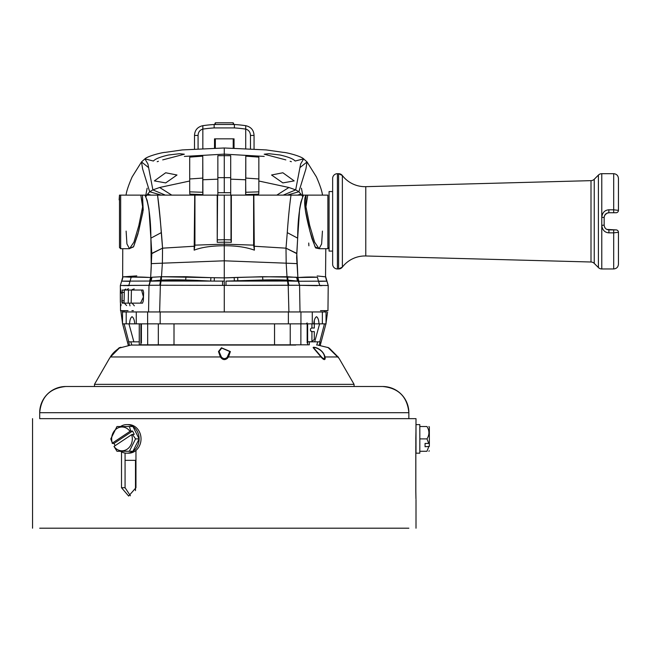 <?xml version="1.0" encoding="UTF-8"?>
<svg xmlns="http://www.w3.org/2000/svg" width="651" height="651" viewBox="0 0 651 651"><rect width="100%" height="100%" fill="white"/><g stroke="black" fill="none" stroke-linecap="round" stroke-linejoin="round"><path stroke-width="0.98" d="M313.424 311.951L135.042 311.951M326.037 311.951L326.037 323.856L326.037 311.951L322.652 311.951M288.027 311.951L300.005 311.951L299.566 285.309L300.005 311.951L301.486 311.951M226.011 285.382L225.978 281.11L287.49 281.037L288.1 285.236L224.278 285.39L299.289 285.276L288.1 285.236L288.051 281.02L288.775 285.228M288.19 285.236L288.914 311.951M254.395 250.155L253.63 245.142L224.278 244.149L194.926 245.142L194.161 250.155L194.722 195.129L194.291 246.241L162.555 248.169C161.57 232.798 159.902 215.115 157.542 195.129L291.013 195.129C289.549 205.456 288.303 217.955 287.27 232.627L286.001 248.169L254.264 246.241L254.395 250.155C246.338 247.193 236.297 245.72 224.278 245.736L224.278 277.896L262.573 276.708L296.604 277.253L297.881 277.529L299.566 285.309L298.207 281.159L288.059 280.166L262.882 279.995L225.978 281.11M288.051 281.02L287.612 276.748L297.458 277.489L298.394 281.199L288.051 281.02L297.442 280.972L296.604 277.253M151.797 253.613L150.886 238.152L151.244 267.089L150.666 277.529L151.797 253.613L162.555 248.169L162.376 263.183L224.278 260.807L286.18 263.183L287.221 280.15C277.098 279.653 264.827 279.759 250.415 280.459L237.827 281.086L287.734 281.029M224.278 311.951L177.463 311.951L271.052 311.951L224.278 311.951L224.278 285.382L160.455 285.236L224.278 285.382L224.286 281.118L210.696 281.077L210.883 277.66L224.278 277.896L161.489 276.74L162.376 263.183L151.569 263.614M222.544 285.382L222.569 281.11L224.278 281.118L224.278 277.896C242.913 277.106 263.842 276.724 287.067 276.74M159.78 285.228L160.496 281.02L160.455 285.236L148.989 285.309L148.55 311.951L159.641 311.951L160.366 285.236L161.066 281.037L222.569 281.11M160.821 281.029L210.729 281.086L198.14 280.459C182.475 279.743 170.204 279.637 161.334 280.15L151.113 280.972L151.952 277.253L160.935 276.748L151.952 277.253M160.366 285.236L149.266 285.276L150.348 281.159L160.496 281.02L121.77 281.134L130.029 281.354L128.817 285.374L120.354 285.496L148.989 285.309L151.097 277.489L122.803 276.838L121.631 281.183L122.396 279.499M147.069 311.951L148.55 311.951L148.989 285.309L128.817 285.374M159.641 311.951L160.528 311.951M133.585 311.951L122.518 311.951L122.518 323.856L129.549 323.856C129.793 319.958 130.623 317.582 132.023 316.712C133.479 317.525 134.407 319.91 134.806 323.856L129.549 323.856M326.021 323.856L319.006 323.856C318.762 319.958 317.932 317.582 316.532 316.712C315.076 317.525 314.148 319.91 313.749 323.856L136.271 323.856L136.271 311.951L147.614 311.951L126.196 311.951L126.196 323.856M145.132 311.951L145.612 311.951M146.101 311.951L146.581 311.951M148.046 311.951L152.985 311.951M156.118 311.951L160.341 311.951M288.198 311.951L292.437 311.951M295.578 311.951L300.51 311.951M301.974 311.951L302.455 311.951M302.943 311.951L303.423 311.951M123.983 311.951L123.959 310.641L121.045 310.641M135.099 285.333L123.6 285.618M122.282 310.641L122.827 310.641M122.86 310.641L128.052 310.641M131.901 310.641L133.382 310.641M132.055 289.638L134.204 288.857M134.334 305.815L132.08 303.138M120.842 305.872L120.362 302.154C120.223 288.002 120.402 284.886 120.915 292.812M121.151 304.676L120.866 305.872M130.005 305.872L129.346 303.138M127.23 289.313L128.589 288.727M122.225 290.037L121.908 302.031L123.617 303.138L140.559 303.138L143.44 296.937L141.552 290.037L122.225 290.037L122.111 303.138L142.536 303.138L143.334 300.77L143.619 292.429L142.992 290.037L124.089 290.037M124.056 290.037L125.798 289.044M126.619 305.579L124.325 303.138M327.77 310.641L324.597 310.641L324.564 311.951M325.712 276.87L328.218 285.496L327.958 310.641M326.721 310.641L327.396 310.641M325.728 310.641L326.273 310.641M320.504 310.641L325.695 310.641M121.371 310.641L123.308 310.641M246.395 195.129L239.137 195.129M239.186 195.129L246.363 195.129M288.824 195.129L299.769 195.129L288.824 195.129M315.54 195.129L301.657 195.129M310.283 195.129L309.689 195.129M300.485 195.129L299.167 195.129M131.673 195.129L140.958 195.129M202.217 195.129L209.41 195.129M209.484 195.129L202.168 195.129M132.902 195.129L133.357 195.129M133.829 195.129L132.397 195.129M120.061 195.129L120.581 195.129M119.483 235.068L119.483 247.518L120.671 248.715L120.671 195.129L119.483 195.129L142.447 195.129L143.212 209.988L138.663 231.154L133.488 246.916L129.215 248.715L133.658 246.574L137.874 234.148L142.846 212.291L142.447 195.129L119.483 195.129L119.125 199.841L119.548 199.947M152.928 195.129L131.567 195.129M315.654 195.129L306.1 195.129C301.869 200.72 307.825 223.692 311.951 238.575L315.645 247.958L319.348 248.715L315.068 246.916L309.892 231.154L305.335 209.988L306.108 195.129L327.884 195.129L316.866 195.129M253.833 195.129L254.264 246.241M296.986 263.614L286.18 263.183L286.001 248.169L296.783 253.385L297.881 277.529L296.636 257.576L297.67 238.152L296.783 253.385M253.63 245.142L253.613 195.121M194.291 246.241L194.161 250.155C201.533 247.29 211.567 245.818 224.278 245.736L224.278 242.172L231.317 242.327L231.349 195.129M194.942 195.121L194.926 245.142M217.572 195.129L217.239 242.327L217.206 195.129M217.239 242.327L224.278 242.172L224.278 239.706L217.548 239.869M160.496 281.02L160.935 276.748L161.489 276.74L161.334 280.15L185.673 279.995L210.696 281.077M151.773 253.385L162.555 248.169L161.285 232.627L150.886 238.152C150.78 219.892 149.063 206.107 145.743 196.797A16.609 14.436 -21.6 0 1 146.833 195.129L161.358 195.129L149.681 191.752L146.833 195.129M157.534 195.129C159.007 205.456 160.252 217.955 161.285 232.627M144.937 195.129L147.126 200.272L148.933 208.979L150.886 238.152M123.267 276.83L136.808 275.878M161.489 276.74L185.983 276.708L210.883 277.66M214.203 281.094L214.35 277.757M234.205 277.757L234.352 281.094M237.672 277.66L237.859 281.077M296.758 253.613L286.001 248.169M297.67 238.152L299.623 208.979L300.868 202.233L302.813 196.797C299.493 206.107 297.776 219.892 297.662 238.152L287.27 232.627M303.618 195.129L302.813 196.797A16.609 14.436 -158.4 0 0 301.722 195.129L298.874 191.752L295.676 189.897L288.922 187.488L258.854 181.019M308.729 243.035L308.891 245.801M317.175 275.951L325.337 276.83M297.881 277.529C306.271 276.952 312.773 276.854 317.403 277.236L297.889 277.529L298.874 281.248M325.801 248.715L325.541 276.781L326.786 281.134L298.996 281.248M325.297 276.83L322.221 276.447M319.861 285.651L321.911 285.634M317.403 277.236L318.526 281.354L326.924 281.183L326.159 279.499M328.202 285.496L299.566 285.309L317.428 285.675M297.32 277.456L298.207 281.159M150.348 281.159L151.235 277.456M121.77 281.134L123.015 276.781L131.152 277.236C135.782 276.854 142.284 276.952 150.674 277.529L149.681 281.248M150.674 277.529L149.559 281.248M122.657 278.473L122.754 248.715M127.108 285.634L129.101 285.659M120.337 285.496L121.631 281.183L120.337 285.496L120.525 310.641M231.317 242.327L231.007 239.869L224.278 239.706L224.278 195.129M231.007 239.869L230.983 195.129M246.452 195.129L239.039 195.129L246.452 195.129M202.127 195.129L207.775 195.129M258.455 195.129L257.959 195.129M322.676 311.951L314.978 311.951M324.621 310.641L324.597 311.951M316.231 195.129L314.718 195.129M327.884 248.715L329.072 247.518L327.884 248.715L327.884 195.129L327.884 248.715L319.047 248.715L314.612 242.115L309.721 225.563L305.946 206.798L307.736 195.129M329.072 244.719L329.072 244.027M322.44 231.097L321.627 243.938L319.055 248.715M119.483 195.129L119.483 247.518L120.671 248.715L129.5 248.715L126.929 243.938L126.115 231.097M119.483 202.705L119.483 218.012M120.671 195.129L120.671 248.715M140.819 195.129L142.61 206.798L138.834 225.563L133.943 242.115L129.508 248.715M124.317 290.037L124.056 303.138M131.087 303.138L132.731 303.138M134.448 303.138L136.262 303.138M138.175 303.138L139.192 303.138M140.282 303.138L141.389 303.138M141.942 303.138L142.536 303.138M142.479 290.037L142.992 290.037M126.196 290.037L128.841 290.037M131.836 290.037L133.479 290.037M135.18 290.037L136.987 290.037M138.932 290.037L139.941 290.037M141.08 290.037L142.032 290.037M128.483 290.037L128.223 303.138M131.421 290.037L131.152 303.138M121.517 293.227L121.932 293.227M198.075 148.737L198.075 135.449C198.23 132.104 199.824 129.988 202.843 129.101A47.637 14.005 0 0 1 214.155 127.921L234.401 127.921L234.401 124.504A47.637 14.005 0 0 1 245.712 125.684C251.001 126.872 253.776 130.127 254.053 135.449L254.053 148.941M234.401 127.921A47.637 14.005 0 0 1 245.712 129.101C248.731 129.988 250.318 132.104 250.472 135.449L250.472 148.737M214.513 148.176L214.513 138.85L234.043 138.85L234.043 148.176M214.155 127.921L214.155 124.504A47.637 14.005 0 0 0 202.843 125.684L202.843 148.518M198.075 135.449L194.503 135.449C194.779 130.127 197.554 126.872 202.843 125.684M234.401 124.504L214.155 124.504M245.712 148.518L245.712 125.684M250.472 135.449L254.053 135.449M194.503 148.941L194.503 135.449M214.871 124.504L214.871 123.853L214.871 124.504M214.871 138.85L214.871 148.168M233.685 138.85L233.685 148.168M233.685 124.504L233.685 123.853L233.685 124.504M233.213 138.85L233.213 148.151L233.213 138.85M233.685 123.853L233.213 122.795L233.213 124.504M214.871 123.853L215.343 122.795L215.343 124.504M215.343 138.85L215.343 148.151L215.343 138.85M322.359 323.856L322.359 311.951L312.285 311.951L312.285 323.856M136.271 323.856L134.806 323.856M319.006 323.856L314.303 323.856M141.397 323.856L141.397 342.914M307.158 323.856L307.158 342.914M307.638 323.856L307.638 344.818L309.306 344.818L309.266 341.718M139.29 323.856L139.29 344.818L274.551 344.818L274.551 323.856M274.535 323.856L274.535 344.818L307.638 344.818M147.614 311.951L147.614 323.856M300.941 311.951L300.941 323.856M140.917 323.856L140.917 344.818M158.323 323.856L158.323 344.818M174.004 323.856L174.004 344.818L174.02 323.856M290.232 323.856L290.232 344.818M39.695 528.205L408.861 528.205M339.195 358.571L354.079 384.35L94.476 384.35L94.476 386.499L65.897 386.499L382.658 386.499C398.575 388.053 407.306 396.784 408.861 412.693L39.695 412.693C41.249 396.784 49.981 388.053 65.897 386.499L65.897 386.499A26.203 26.203 -90 0 0 39.695 412.693L39.695 418.65L416.005 418.65L408.861 418.65L408.861 412.693A26.203 26.203 90 0 0 382.658 386.499L339.651 386.499M135.961 450.427L135.961 487.721L128.646 496.054L121.509 487.721L121.509 451.843M415.81 446.041L415.81 491.293C416.013 502.035 416.022 502.035 415.834 491.293C416.013 502.035 416.022 502.035 415.834 491.293L415.834 438.896C416.022 428.146 416.013 428.146 415.81 438.896M416.005 418.65L415.948 431.751M416.005 499.626L416.005 528.205M125.073 453.055L125.073 487.721L130.428 495.793M135.489 490.634L135.489 460.33M125.073 460.33L135.961 460.33M110.084 357.383L119.353 348.065L130.916 345.054L295.725 345.054M130.916 345.054L152.822 345.054M221.364 356.96L219.07 351.524L221.739 348.065L229.787 351.54L227.118 357.383C225.108 359.1 223.187 358.953 221.364 356.96L110.336 356.96C117.424 349.31 120.427 346.34 119.353 348.065M321.504 356.96L313.872 348.065C312.496 346.161 323.685 349.302 324.572 356.96L324.589 357.383C324.483 359.1 323.457 358.953 321.504 356.96L227.508 356.96M324.572 356.96L338.227 356.96L338.471 357.383L329.203 348.065M94.476 386.499L107.578 386.499M111.956 386.499L311.87 386.499M109.36 358.571L94.476 384.35L108.766 384.35M354.079 386.499L354.079 384.35L339.789 384.35M221.446 347.789L230.381 351.564L228.493 356.96L227.411 358.286C224.839 360.394 222.496 359.954 220.38 356.96L218.476 351.548L221.446 347.789M313.277 347.789L313.277 347.789C311.764 346.267 322.514 347.683 325.036 356.96L325.191 358.294C325.012 360.394 323.612 359.954 320.992 356.96L313.277 347.789M119.874 347.789C123.95 345.771 114.649 349.441 110.369 356.96L108.766 359.604M338.992 358.286L327.884 347.365M416.005 453.186L419.814 453.186L419.838 438.896L419.814 424.607L416.005 424.607L416.005 453.186L415.989 431.035M429.326 446.431L429.351 443.128M428.716 431.052L429.326 431.369L429.343 426.983L429.359 443.119L428.749 443.429L426.983 438.896C429.546 434.77 429.546 430.645 426.966 426.519L419.822 426.519M429.359 446.423L425.07 446.732L425.07 443.429L428.749 443.429M419.822 451.273L426.966 451.273L428.74 446.732M426.983 438.896L419.838 438.896M120.549 451.273A14.289 12.385 -90 0 0 126.742 453.186L128.646 453.186A14.289 12.385 -90 0 0 141.031 438.896A14.289 12.385 -90 0 0 128.646 424.607L126.742 424.607A14.289 12.385 -90 0 0 120.549 426.519M126.742 453.186A14.289 12.385 -90 0 0 139.127 438.896A14.289 12.385 -90 0 0 126.742 424.607M113.99 446.423L131.64 434.665A11.905 10.318 -90 0 1 127.148 449.206A11.905 10.318 -90 0 1 113.99 446.423L116.985 451.273L132.934 451.273L139.127 438.896L132.934 426.519L129.37 426.519L130.761 431.052L132.592 431.052L134.244 434.355L131.64 434.665M112.338 443.119L129.988 431.369A11.905 10.318 -90 0 0 116.83 428.578A11.905 10.318 -90 0 0 112.338 443.119L110.792 438.896L116.985 426.519L129.37 426.519M132.413 434.355L135.563 438.896L129.37 451.273M129.988 431.369L130.761 431.052M112.184 443.429L114.015 443.429L132.592 431.052M115.129 445.666L114.015 443.429M135.563 438.896L139.127 438.896M311.447 331.595L310.494 330.643L310.494 329.813L310.494 330.643L311.927 331.595L311.927 341.718L311.927 331.595L311.447 331.595M310.494 329.813L310.494 328.975L310.494 329.813M311.927 331.595L314.303 331.595L311.927 331.595M314.303 331.595L314.303 339.342L314.303 331.595M314.303 328.023L314.303 320.731L314.303 328.023L311.447 328.023L314.303 328.023M311.927 328.023L311.927 323.856L311.927 328.023M310.494 328.975L311.447 328.023L310.494 328.975M245.647 179.766L230.698 179.171L230.698 195.129L230.698 155.687L224.278 155.662L224.278 150.007L224.278 154.132L184.355 156.411M147.126 188.204L145.816 195.129M301.429 188.204L302.739 195.129M224.278 154.132L264.2 156.411M162.709 159.894L184.355 154.214L179.652 153.701L168.544 154.995C160.276 156.899 155.223 158.917 153.408 161.033L144.913 158.86L141.503 161.944L148.322 167.38M157.192 161.692L158.421 161.293M224.278 150.007L224.278 147.98L182.378 149.917L165.346 152.35C162.441 152.31 147.671 156.077 144.913 158.86L147.932 164.003L152.879 189.897L149.681 191.752L142.61 168.837L141.503 161.944L132.145 176.901C128.516 185.25 126.489 191.329 126.058 195.129L130.176 195.129M230.698 177.674L224.278 177.65L224.278 155.662L217.857 155.687L217.857 195.129L217.857 179.171L202.909 179.766M189.701 181.019L159.633 187.488L152.879 189.897L165.354 195.129L170.513 195.129M165.688 172.767L176.999 175.005L165.688 182.907L154.377 180.897L165.688 172.767M202.909 194.6L202.762 156.134L189.701 157.127L189.701 191.85L202.762 192.273L202.909 194.6L189.848 194.144L189.701 191.85M202.762 156.134L202.762 192.273M253.711 195.129L276.797 195.129L288.922 187.488M278.075 195.129L283.201 195.129L295.676 189.897L300.624 164.003L303.635 158.86L295.147 161.033C293.332 158.917 288.279 156.899 280.011 154.995L268.904 153.701L264.2 154.214L285.846 159.894M224.278 147.98L266.178 149.917L283.209 152.35C286.115 152.31 300.884 156.077 303.635 158.86L307.052 161.944L305.946 168.837L298.874 191.752L287.197 195.129L301.722 195.129M315.987 195.129L316.988 195.129M318.38 195.129L322.497 195.129C322.066 191.329 320.04 185.25 316.41 176.901L307.052 161.944L300.233 167.38M159.633 187.488L171.758 195.129L194.844 195.129M217.857 192.704L230.698 192.704M290.134 161.293L291.363 161.692M282.868 172.767L294.179 180.897L282.868 182.907L271.557 175.005L282.868 172.767M245.793 156.134L245.793 178.073L258.854 178.968L258.854 157.127L245.793 156.134L245.647 194.6L245.793 192.273L258.854 191.85L258.707 194.144L245.647 194.6M245.647 179.538L245.793 192.273M258.854 178.968L258.854 191.85M122.518 313.164L122.193 310.641L122.779 310.641M128.271 345.201L122.616 323.856M122.518 323.246L120.834 310.722M124.113 323.856L128.8 341.84L139.249 341.84M129.354 345.103L128.8 341.84M309.306 341.84L320.064 341.84L319.202 345.103M316.712 345.054L317.769 341.84L320.064 341.84M128.491 341.84L130.786 341.84L131.844 345.054M327.567 312.024L326.037 323.246M325.931 323.856L320.284 345.201M319.755 341.84L324.442 323.856M326.037 313.164L326.363 310.641L325.769 310.641M122.233 310.641L122.754 310.641M314.677 341.84L319.608 323.856M128.947 323.856L133.878 341.84M613.69 185.6L613.69 173.687C616.578 173.972 618.165 175.558 618.45 178.455L618.45 210.371A2.384 2.384 90 0 1 616.066 212.747L613.69 212.747L616.066 212.747A2.384 2.384 0 0 0 618.45 210.371A2.384 2.384 -90 0 1 616.066 212.747A2.384 2.384 0 0 0 618.45 210.371A2.384 2.384 0 0 1 616.066 212.747A2.384 2.384 90 0 0 618.45 210.371A2.384 2.384 -90 0 1 616.066 212.747M606.83 229.412L616.066 229.901A2.384 2.384 90 0 1 618.45 232.277A2.384 2.384 0 0 0 616.066 229.901L608.921 229.901L613.681 229.901L613.69 232.855L608.921 232.855C604.714 232.537 602.33 230.023 601.776 225.336L601.776 268.961L613.69 268.961L613.69 232.855L618.45 232.277L618.45 264.192C618.165 267.089 616.578 268.676 613.69 268.961L613.69 257.047M591.002 180.644L591.002 262.003L365.772 255.981A28.579 28.579 0 0 0 342.369 267.105L342.361 175.526A4.76 4.76 0 0 1 342.369 175.542A28.579 28.579 180 0 0 365.772 186.666L591.002 180.644A4.76 4.76 0 0 0 594.241 179.253L598.407 175.086A4.76 4.76 0 0 1 601.776 173.687L613.69 173.687L613.69 209.793L618.45 210.371M613.69 212.747L608.921 212.747L613.69 212.747L608.921 212.747L613.673 212.747L613.69 209.793L608.921 209.793L608.831 212.755M605.251 214.48L604.673 215.367L606.797 213.251L608.921 212.747C606.114 212.958 604.527 214.545 604.161 217.515L604.161 225.148M607.847 212.877L605.967 213.772M604.161 217.467L604.234 216.661M604.673 215.367L604.161 217.353M605.088 227.964L604.673 227.28L605.088 227.964M604.161 225.27L604.258 226.084M601.776 173.687L601.776 225.336L604.161 225.132L604.161 217.515L601.776 217.312C602.33 212.625 604.714 210.118 608.921 209.793M601.776 268.961A4.76 4.76 0 0 1 598.407 267.561L594.241 263.395A4.76 4.76 0 0 0 591.002 262.003M604.161 225.14L604.161 225.132C604.527 228.102 606.114 229.697 608.921 229.901L607.058 229.518M604.25 226.076L604.673 227.28M618.45 232.277A2.384 2.384 0 0 0 616.066 229.901A2.384 2.384 -90 0 1 618.45 232.277A2.384 2.384 90 0 0 616.066 229.901A2.384 2.384 -90 0 1 618.45 232.277M604.291 226.247L604.169 225.417M605.943 228.851L606.642 229.315M606.74 229.372L605.91 228.826M613.69 229.901L608.921 229.901L608.921 232.855M342.361 175.526A4.76 4.76 0 0 0 338.601 173.687L337.405 173.687A4.76 4.76 0 0 0 332.645 178.455L332.645 264.192A4.76 4.76 0 0 0 337.405 268.961L337.405 173.687M342.361 267.122L342.369 267.105A4.76 4.76 0 0 1 342.361 267.122A4.76 4.76 0 0 1 338.601 268.961L337.405 268.961M332.645 251.099L329.072 251.099L329.072 191.557L332.645 191.557M185.983 276.708L185.673 279.995M262.573 276.708L262.882 279.995M319.739 285.374L318.526 281.354M131.152 277.236L130.029 281.354M121.859 300.754L123.82 300.754M121.924 292.421L123.991 292.421M160.17 311.951L160.17 323.856M288.385 311.951L288.385 323.856M147.679 323.856L147.679 344.818M300.876 323.856L300.876 344.818M125.073 487.721L121.509 487.721M327.884 356.96L325.036 356.96M120.671 356.96L125.635 356.96M202.909 179.538L202.762 178.073L189.701 178.968M217.857 177.674L224.278 177.65L224.278 192.777M147.5 194.079L151.048 195.129M301.055 194.079L297.507 195.129M598.407 175.086L598.407 267.561M594.241 179.253L594.241 263.395M365.772 186.666L365.772 255.981M342.369 175.542L338.601 173.687L338.601 268.961L342.369 267.105M325.752 276.846L325.899 278.473M328.218 285.496L326.924 281.167M120.826 310.641L120.988 312.024M215.343 122.795L233.213 122.795M122.518 311.951L122.518 323.856M309.306 341.718L309.306 344.818M139.249 323.856L139.249 344.818M32.55 528.205L32.55 418.65M328.478 347.667L317.639 345.054M429.343 450.801L428.879 451.273M429.343 426.983L428.879 426.519M314.303 339.342L311.927 341.718L307.638 341.718M306.206 323.856L307.158 322.904"/></g></svg>
